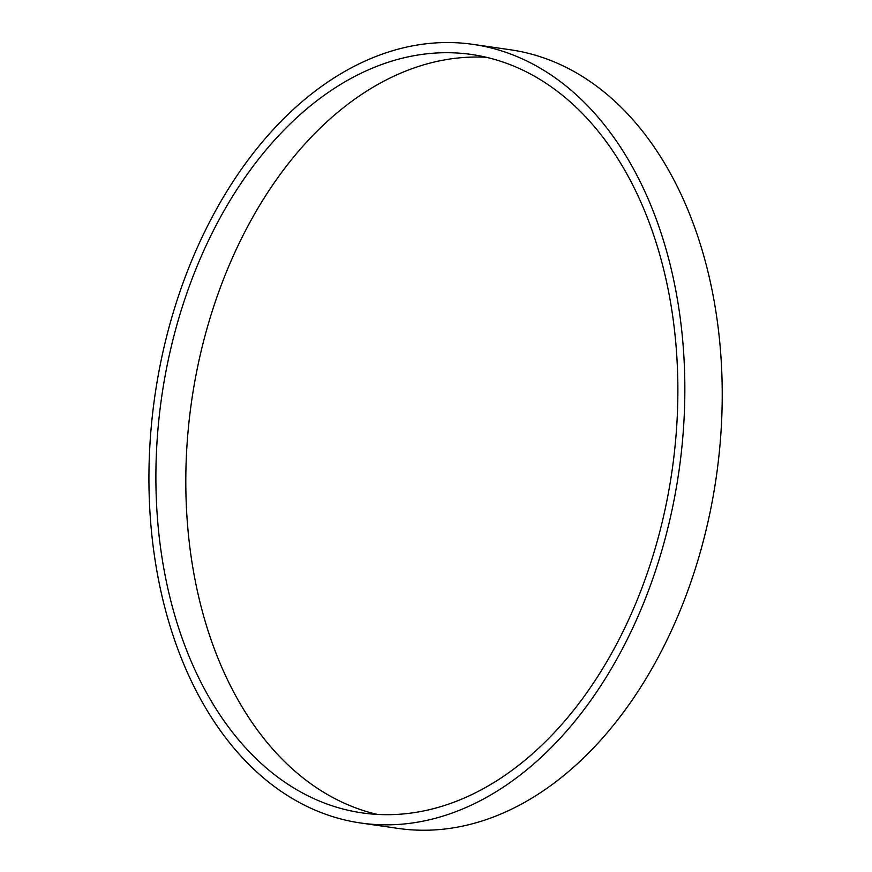 <?xml version="1.0" encoding="UTF-8"?>
<svg xmlns="http://www.w3.org/2000/svg" width="872" height="872" viewBox="0 0 872 872"><rect width="100%" height="100%" fill="white"/><g stroke="black" fill="none" stroke-linecap="round" stroke-linejoin="round"><path stroke-width="1.31" d="M473.115 44.385L510.512 49.791A393.348 264.728 98.2 0 1 716.283 476.94A393.348 264.728 98.2 0 1 398.046 828.4L360.648 822.994A393.348 264.728 98.2 0 1 258.94 773.944A393.348 264.728 98.2 0 1 172.296 315.729A393.348 264.728 98.2 0 1 473.115 44.385A393.348 264.728 98.2 0 1 678.896 471.534A393.348 264.728 98.2 0 1 360.648 822.994M263.05 765.115A383.135 257.85 98.2 0 1 178.651 318.792A383.135 257.85 98.2 0 1 471.654 54.5A383.135 257.85 98.2 0 1 672.083 470.553A383.135 257.85 98.2 0 1 362.109 812.889A383.135 257.85 98.2 0 1 263.05 765.115M377.162 814.394A383.135 257.85 98.2 0 1 292.959 769.431A383.135 257.85 98.2 0 1 205.541 333.812A383.135 257.85 98.2 0 1 486.522 57.312"/></g></svg>
